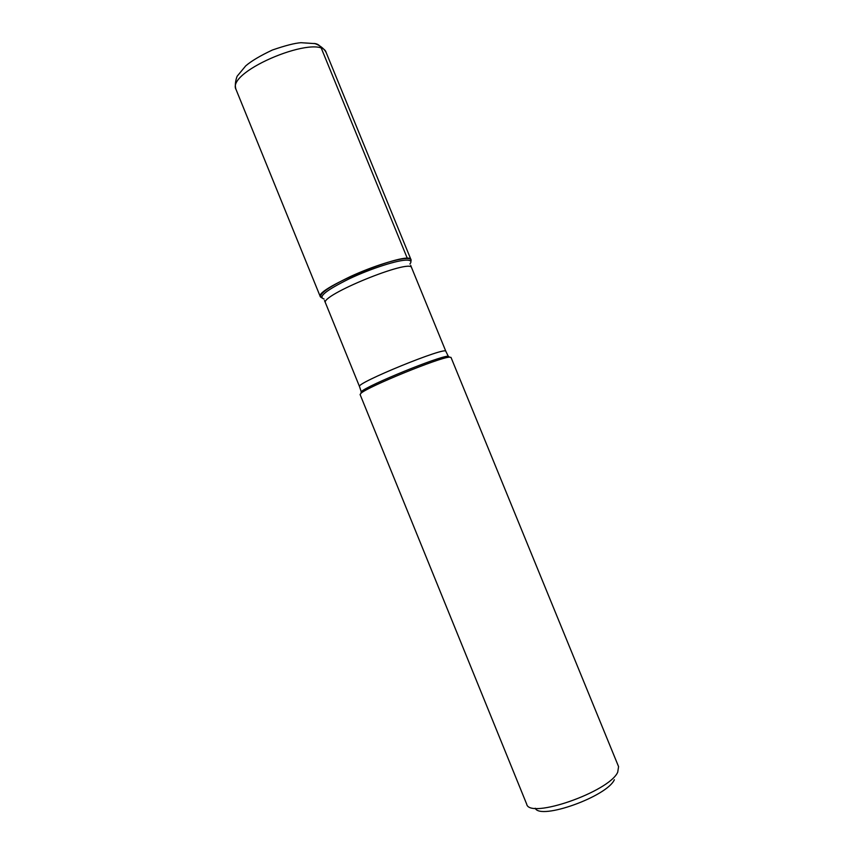 <?xml version="1.0" encoding="UTF-8"?>
<svg xmlns="http://www.w3.org/2000/svg" width="854" height="854" viewBox="0 0 854 854"><rect width="100%" height="100%" fill="white"/><g stroke="black" fill="none" stroke-linecap="round" stroke-linejoin="round"><path stroke-width="1.28" d="M451.008 357.41L449.492 357.164C440.365 357.1 367.476 386.851 360.996 393.267L360.089 394.516L526.683 804.126C529.224 819.584 609.148 791.839 617.709 772.219L618.574 766.625L451.008 357.41M407.379 258.484C410.593 258.602 411.735 259.573 410.827 261.399L411.041 259.808C410.294 249.453 313.642 288.898 320.357 296.818L321.616 297.8C317.474 294.897 327.167 287.766 350.695 276.408C372.675 266.256 398.583 258.143 407.379 258.484L321.51 48.731C320.101 45.422 317.592 43.671 313.973 43.458M614.346 779.745C607.055 796.494 540.358 820.352 535.212 808.236M449.439 357.121L448.233 356.182C439.212 356.086 367.594 385.314 361.199 391.698L361.071 393.214M324.104 299.017C317.613 297.064 326.036 290.307 349.371 278.756C371.309 268.391 398.284 259.776 407.23 260.118C410.966 260.256 411.852 261.548 409.909 264.003M410.699 265.359L411.628 267.74C411.02 258.25 319.279 295.687 325.481 302.892L359.523 386.584C354.965 383.446 446.92 345.913 445.863 351.357L448.222 356.161L449.492 357.164M411.041 259.808L326.281 52.831C321.232 32.014 225.146 71.224 236.099 89.638L320.357 296.818M359.523 386.584L361.199 391.676L360.996 393.267M411.628 267.74L445.863 351.357M325.481 302.892L324.477 300.555M326.281 52.831C324.029 47.653 316.855 43.864 314.464 43.586L300.992 42.7C294.886 43.116 285.353 45.55 272.405 50.012C260.278 55.713 251.386 60.997 245.717 65.875L237.444 75.867C236.985 75.846 233.985 84.397 236.099 89.638"/></g></svg>
